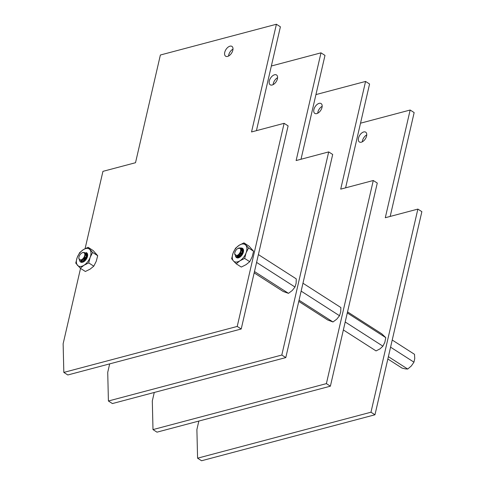 <?xml version="1.0" encoding="UTF-8"?>
<svg xmlns="http://www.w3.org/2000/svg" width="485" height="485" viewBox="0 0 485 485"><rect width="100%" height="100%" fill="white"/><g stroke="black" fill="none" stroke-linecap="round" stroke-linejoin="round"><path stroke-width="0.73" d="M370.97 412.214L374.966 414.778L201.572 460.75L197.577 458.186L370.97 412.214L417.87 209.096L385.296 217.729L410.158 110.028L360.525 123.19M198.85 421.059L196.892 429.534L197.577 458.186M390.183 216.437L414.154 112.593L410.158 110.028M374.966 414.778L421.865 211.66L417.87 209.096M366.751 134.897A5.832 3.34 -57.3 0 0 362.319 141.808M363.72 131.95A5.832 3.34 -57.3 0 0 358.967 136.691A5.832 3.34 -57.3 0 0 359.385 141.984A5.832 3.34 -57.3 0 0 365.344 138.874A5.832 3.34 -57.3 0 0 365.684 132.162A5.832 3.34 -57.3 0 0 363.72 131.95M326.387 383.623L330.382 386.187L156.988 432.159L152.993 429.595L326.387 383.623L373.28 180.505L340.712 189.138L365.575 81.438L315.941 94.593M154.266 392.468L152.308 400.943L152.993 429.595M345.599 187.84L369.57 83.996L365.575 81.438M330.382 386.187L377.275 183.063L373.28 180.505M322.167 106.306A5.832 3.34 -57.3 0 0 317.736 113.211M319.136 103.36A5.832 3.34 -57.3 0 0 314.383 108.1A5.832 3.34 -57.3 0 0 314.801 113.387A5.832 3.34 -57.3 0 0 320.761 110.283A5.832 3.34 -57.3 0 0 321.1 103.566A5.832 3.34 -57.3 0 0 319.136 103.36M281.803 355.032L285.798 357.591L112.405 403.562L108.41 401.004L281.803 355.032L328.697 151.908L296.129 160.547L320.991 52.841L271.351 66.002M109.677 363.871L107.725 372.353L108.41 401.004M301.009 159.25L324.986 55.405L320.991 52.841M285.798 357.591L332.692 154.472L328.697 151.908M277.578 77.715A5.832 3.34 -57.3 0 0 273.152 84.62M274.552 74.769A5.832 3.34 -57.3 0 0 269.799 79.51A5.832 3.34 -57.3 0 0 270.218 84.796A5.832 3.34 -57.3 0 0 276.177 81.686A5.832 3.34 -57.3 0 0 276.517 74.975A5.832 3.34 -57.3 0 0 274.552 74.769M237.22 326.435L241.215 329L67.821 374.972L63.826 372.407L237.22 326.435L284.113 123.317L251.539 131.95L276.408 24.25L160.377 55.011L135.515 162.717L102.941 171.35L85.093 248.653M80.54 268.393L63.135 343.756L63.826 372.407M256.426 130.659L280.403 26.814L276.408 24.25M241.215 329L288.108 125.882L284.113 123.317M232.994 49.124A5.832 3.34 -57.3 0 0 228.568 56.03M229.969 46.172A5.832 3.34 -57.3 0 0 225.216 50.913A5.832 3.34 -57.3 0 0 225.634 56.205A5.832 3.34 -57.3 0 0 231.594 53.095A5.832 3.34 -57.3 0 0 231.933 46.384A5.832 3.34 -57.3 0 0 229.969 46.172M387.848 358.991L402.029 368.085L405.381 368.897L407.715 369.055L411.347 365.939L413.954 362.168L414.742 358.573L414.505 354.323L392.226 340.027M407.715 369.055L388.388 356.657M413.954 362.168L390.577 347.175M343.368 329.958L376.045 350.916L379.991 348.873L382.92 346.175L384.86 342.228L385.781 337.633L381.768 333.825L347.539 311.879M382.92 346.175L345.205 321.991M385.781 337.633L347.29 312.946M298.766 301.415L327.781 320.027L332.977 321.973L336.754 319.172L339.512 315.723L340.7 311.958L340.864 307.532L302.967 283.228M339.512 315.723L301.149 291.121M332.977 321.973L299.045 300.215M235.534 256.256L236.322 257.474L238.432 257.462L241.979 253.679L242.5 248.829L241.954 248.041A5.511 3.152 122.7 0 1 242.609 250.951L241.821 253.576L238.274 257.359L236.165 257.377L235.37 256.135M240.33 248.356L241.142 248.168M242.124 248.229L242.645 248.441M240.802 248.847L242.16 249.927L241.803 253.752L239.069 256.747L237.438 256.777L237.068 256.395M241.13 249.696L242.379 249.739M242.67 249.872L243.421 250.721M238.656 257.559L238.256 257.068M238.214 256.965L238.056 255.934M241.148 251.042L242.348 250.521M242.664 250.46L243.421 250.49M242.555 251.77L243.355 251.406M241.954 248.041L238.844 247.999L238.105 248.368M234.746 253.437A4.135 2.364 -57.3 0 0 237.395 255.28A4.135 2.364 -57.3 0 0 240.675 250.715A4.135 2.364 -57.3 0 0 237.947 248.453A4.135 2.364 -57.3 0 0 234.795 252.958A4.135 2.364 -57.3 0 0 234.746 253.437L234.716 254.195L237.638 256.171L241.178 250.775L240.123 248.241L237.929 248.465C240.693 247.295 242.251 248.126 242.609 250.951M240.499 248.484L241.051 249.217L240.693 253.043L237.717 256.128M240.857 248.932L242.318 250.03L241.96 253.855L239.226 256.85L237.601 256.88L237.153 256.365M241.154 249.83L242.397 249.799M242.67 249.89L243.421 250.545M238.693 257.553L238.371 257.068M238.329 256.959L238.226 255.904M242.53 251.982L243.331 251.576M254.17 272.873L283.228 291.503L288.478 293.346L292.243 290.515L294.989 287.029L296.129 283.276L296.25 278.869L258.396 254.589M294.989 287.029L256.589 262.403M288.478 293.346L254.479 271.545M80.274 261.797L81.201 262.112L84.972 259.748L86.833 254.673L86.657 253.54A5.511 3.152 122.7 0 1 86.203 257.147L84.814 259.645L81.037 262.009L80.195 261.748L79.382 260.39M84.887 260.73L85.572 259.384M84.317 258.911L85.93 256.82M85.59 259.724L86.718 258.141M84.784 253.212L86.172 254.255M86.227 257.074L84.014 260.542M81.177 260.724L81.632 261.257L81.086 260.748M86.766 254.292L87.203 254.686M82.092 260.366L82.092 260.287A4.765 3.098 132.3 0 0 82.068 260.76M86.657 253.54L82.899 252.449L82.056 252.879A4.135 2.364 -57.3 0 0 79.285 256.056A4.135 2.364 -57.3 0 0 78.855 257.862A4.135 2.364 -57.3 0 0 80.971 259.893A4.135 2.364 -57.3 0 0 84.396 256.468A4.135 2.364 -57.3 0 0 82.056 252.879M78.855 257.862L78.831 258.566L81.159 260.73L84.869 256.644L84.851 253.34L84.299 252.709L83.141 252.491C85.718 252.376 86.742 253.928 86.203 257.147M84.341 252.733L85.336 254.752L83.923 258.754L81.613 260.554M84.936 253.315L86.051 253.922M86.603 255.953L85.19 259.566L83.105 261.294M85.293 255.546L86.33 255.055M233.43 260.93A10.106 5.784 122.7 0 1 233.073 253.158A10.106 5.784 122.7 0 1 239.22 245.24A10.106 5.784 122.7 0 1 245.719 245.101A10.106 5.784 122.7 0 1 246.077 252.873A10.106 5.784 122.7 0 1 239.929 260.791A10.106 5.784 122.7 0 1 233.43 260.93L231.648 258.711L233.073 253.158L235.51 248.247L239.22 245.24L243.937 242.876L248.508 247.968L246.077 252.873L244.646 258.426L239.929 260.791L236.213 263.798L233.43 260.93M242.063 248.156A5.511 3.152 122.7 0 1 242.548 248.375A5.511 3.152 122.7 0 1 243.009 248.793A5.511 3.152 122.7 0 1 241.469 255.747A5.511 3.152 122.7 0 1 236.601 257.656A5.511 3.152 122.7 0 1 235.71 256.353M240.269 248.32A5.511 3.152 122.7 0 1 241.021 248.108M243.009 248.793L242.906 253.024L241.469 255.747M236.704 256.474A4.765 2.922 -68.5 0 0 237.753 257.444M235.771 256.377L236.638 257.662M236.953 256.426A4.765 2.922 -68.5 0 0 237.923 257.499M242.009 253.012L241.015 255.061M239.596 254.734L239.299 256.389M243.403 250.114A4.765 2.922 -68.5 0 0 242.621 249.435A4.765 2.922 -68.5 0 1 242.676 249.46M242.197 249.296A4.765 2.922 -68.5 0 0 241.051 249.393M237.608 256.189A4.765 2.922 -68.5 0 0 237.808 256.935M237.838 256.995A4.765 2.922 -68.5 0 0 238.135 257.547M242.245 249.393A4.765 2.922 -68.5 0 0 241.19 249.605M237.905 256.025A4.765 2.922 -68.5 0 0 238.111 256.971M238.147 257.062A4.765 2.922 -68.5 0 0 238.402 257.565M243.391 250.096A4.765 2.922 -68.5 0 0 242.676 250.114M242.27 250.224A4.765 2.922 -68.5 0 0 241.166 250.878M238.856 255.31A4.765 2.922 -68.5 0 0 238.85 256.838M238.881 257.044A4.765 2.922 -68.5 0 0 238.99 257.499M239.172 256.874A4.765 2.922 -68.5 0 0 239.269 257.408M243.397 251.097A4.765 2.922 -68.5 0 0 242.567 251.594M242.385 251.739A4.765 2.922 -68.5 0 0 241.894 252.218M241.257 253.061A4.765 2.922 -68.5 0 0 240.142 256.031M240.105 256.298A4.765 2.922 -68.5 0 0 240.069 256.977M242.3 252.273A4.765 2.922 -68.5 0 0 241.675 253.067A4.765 2.922 -68.5 0 0 240.584 255.589M236.213 263.798L241.3 267.059L246.016 264.695L249.733 261.688L252.164 256.777L253.594 251.224L249.023 246.137L243.937 242.876M244.646 258.426L249.733 261.688M248.508 247.968L253.594 251.224M81.274 261.439A4.765 3.098 132.3 0 1 80.892 260.978L80.807 260.809M80.455 261.888A5.511 3.152 -57.3 0 0 81.189 262.3L81.11 262.009M81.189 262.3A5.511 3.152 -57.3 0 0 83.141 262.076A5.511 3.152 -57.3 0 0 87.379 256.917A5.511 3.152 -57.3 0 0 86.039 252.546M84.754 252.618A5.511 3.152 -57.3 0 0 84.366 252.746M77.2 257.529A10.106 5.784 -57.3 0 0 77.515 265.331A10.106 5.784 -57.3 0 0 83.99 265.246A10.106 5.784 -57.3 0 0 90.161 257.353A10.106 5.784 -57.3 0 0 89.852 249.551A10.106 5.784 -57.3 0 0 83.371 249.636A10.106 5.784 -57.3 0 0 77.2 257.529L79.661 252.618L83.371 249.636L88.094 247.302L92.623 252.449L90.161 257.353L88.713 262.906L83.99 265.246L80.28 268.223L75.751 263.082L77.2 257.529M86.676 253.813C87.494 254.68 87.549 256.038 86.833 257.868L83.141 262.076M85.208 253.928A4.765 3.098 132.3 0 1 86.003 253.825M85.281 254.213A4.765 3.098 132.3 0 1 85.687 254.116M86.3 256.801L83.881 259.663M85.96 258.311A4.765 3.098 132.3 0 1 87.039 257.329M86.554 256.401A4.765 3.098 132.3 0 1 87.318 256.013M83.559 259.19A4.765 3.098 132.3 0 1 84.687 257.499M86.597 255.995A4.765 3.098 132.3 0 1 87.336 255.674M81.953 261.33A4.765 3.098 132.3 0 1 81.807 260.524A4.765 3.098 132.3 0 1 81.807 260.457M85.33 255.183A4.765 3.098 132.3 0 1 86.3 254.789M80.28 268.223L85.36 271.485L90.083 269.151L93.793 266.168L96.254 261.257L97.703 255.704L93.175 250.563L88.094 247.302M93.793 266.168L88.713 262.906M97.703 255.704L92.623 252.449"/></g></svg>

